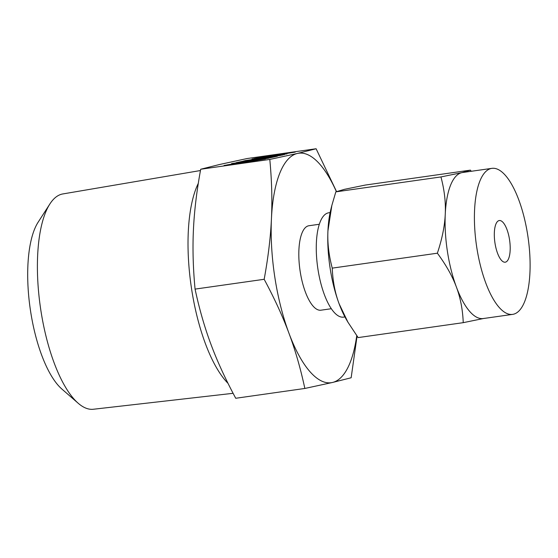 <?xml version="1.0" encoding="UTF-8"?>
<svg xmlns="http://www.w3.org/2000/svg" width="558" height="558" viewBox="0 0 558 558"><rect width="100%" height="100%" fill="white"/><g stroke="black" fill="none" stroke-linecap="round" stroke-linejoin="round"><path stroke-width="0.84" d="M231.675 163.578L268.691 158.235L231.563 163.578M243.609 160.976L269.284 157.816L277.389 156.254L269.451 157.956L243.295 161.178L236.076 162.692L243.637 161.136M280.353 155.473L252.028 158.995L282.829 154.998L244.816 160.662L280.688 155.417M284.44 154.573L283.785 154.775M272.144 155.354L295.238 152.097L275.478 155.284L287.028 153.882L253.82 158.598L272.164 155.494M277.5 154.768L276.859 155.068M264.171 279.293C268.175 257.426 270.595 237.241 271.439 218.736C272.332 200.301 271.788 180.534 269.8 159.435L297.4 153.457L316.107 148.749L246.992 158.563L219.392 164.54L200.692 169.248C196.688 191.115 194.268 211.301 193.431 229.812C192.531 248.24 193.082 268.007 195.063 289.107C199.346 309.055 204.64 327.462 210.952 344.321C217.174 361.11 225.439 379.091 235.734 398.272L304.849 388.459C300.567 368.503 295.273 350.103 288.96 333.245C282.739 316.456 274.473 298.474 264.171 279.293L195.063 289.107M269.8 159.435L200.692 169.248M242.367 162.232L265.455 158.974L245.701 162.162L257.252 160.753L224.037 165.475L242.388 162.364M247.724 161.639L247.075 161.946M198.299 183.352A112.953 39.981 81.9 0 0 191.589 288.96A112.953 39.981 81.9 0 0 228.006 383.339M200.461 170.532L62.803 193.947A108.74 38.488 81.9 0 0 49.892 203.949A108.74 38.488 81.9 0 0 40.839 310.234A108.74 38.488 81.9 0 0 78.19 403.246A108.74 38.488 81.9 0 0 93.381 409.251L233.105 393.306M357.057 336.118L351.149 377.766L332.449 382.481L304.849 388.459M316.107 148.749L336.523 191.54M78.19 403.246L61.847 389.024A91.038 32.224 -98.1 0 1 30.571 311.148A91.038 32.224 -98.1 0 1 38.153 222.161L49.892 203.949M336.376 191.603A115.89 41.02 81.9 0 0 297.4 153.457A115.89 41.02 81.9 0 0 271.439 218.736A115.89 41.02 81.9 0 0 274.822 277.228A115.89 41.02 81.9 0 0 288.96 333.245A115.89 41.02 81.9 0 0 332.449 382.481A115.89 41.02 81.9 0 0 356.743 335.686M331.326 308.72L320.92 310.199A42.652 15.101 -98.1 0 1 300.162 271.376A42.652 15.101 -98.1 0 1 308.93 225.739L319.329 224.26M330.12 212.598L328.76 212.793A52.682 18.651 81.9 0 0 317.934 269.165A52.682 18.651 81.9 0 0 343.575 317.118L344.935 316.923M509.538 239.689A21.044 7.449 -98.1 0 1 505.213 262.197A21.044 7.449 -98.1 0 1 494.974 243.051A21.044 7.449 -98.1 0 1 499.298 220.536A21.044 7.449 -98.1 0 1 509.538 239.689M347.934 322.196L346.497 319.734A73.74 26.1 -98.1 0 1 339.09 303.726A73.74 26.1 -98.1 0 1 330.099 268.084A73.74 26.1 -98.1 0 1 327.937 230.866C327.344 242.646 328.781 255.069 332.247 268.126C332.777 281.148 335.058 293.013 339.09 303.726L347.934 322.196L358.131 337.59L463.245 322.663C462.715 309.648 460.434 297.777 456.409 287.07C452.454 276.329 446.107 265.043 437.367 253.199C442.11 238.964 444.74 225.962 445.256 214.202A73.74 26.1 81.9 0 0 447.411 251.421A73.74 26.1 81.9 0 0 456.409 287.07A73.74 26.1 81.9 0 0 483.298 318.541L512.628 314.377A73.74 26.1 -98.1 0 1 476.741 247.257A73.74 26.1 -98.1 0 1 491.891 168.356A73.74 26.1 -98.1 0 1 527.77 235.476A73.74 26.1 -98.1 0 1 512.628 314.377M332.247 268.126L437.367 253.199M484.079 318.395L463.245 322.663M445.256 214.202C445.856 202.415 444.419 189.992 440.946 176.935L461.78 172.666A73.74 26.1 81.9 0 0 445.256 214.202M491.891 168.356L462.561 172.52A73.74 26.1 81.9 0 0 461.78 172.666L470.408 170.134L365.295 185.061L344.46 189.329L335.832 191.861L440.946 176.935M335.832 191.861L331.864 205.4L327.937 230.866A73.74 26.1 -98.1 0 1 330.838 209.459L331.864 205.4M470.408 170.134L471.252 171.285M256.087 158.277L256.031 157.928M257.008 158.144L273.699 155.361L273.762 155.766M273.413 155.815L270.665 155.696L256.994 158.012M227.232 165.022L243.923 162.238L243.986 162.643M243.637 162.692L240.889 162.573L227.211 164.889"/></g></svg>

